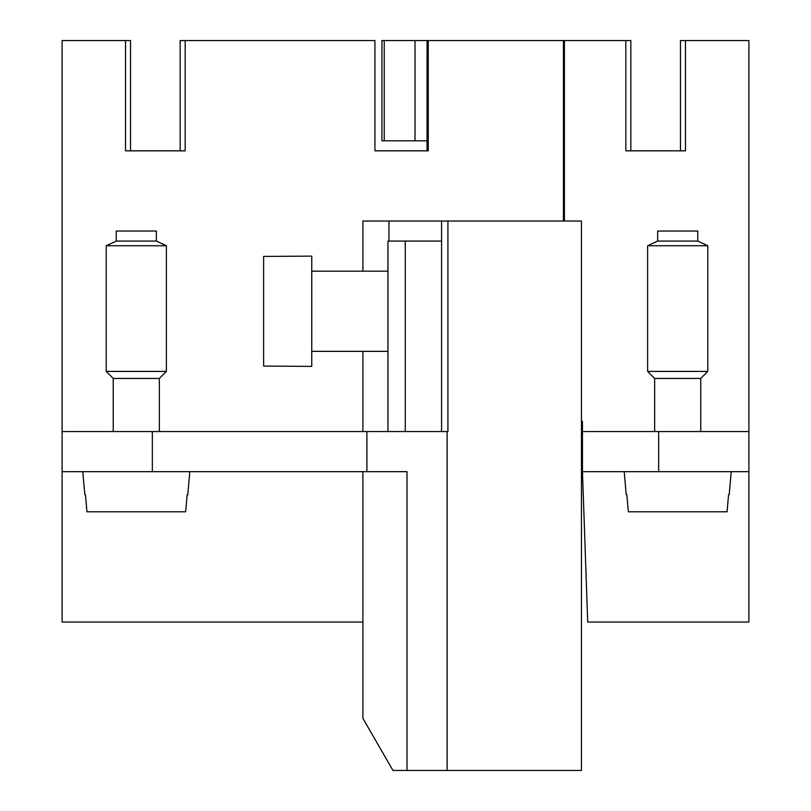 <?xml version="1.0" encoding="UTF-8"?>
<svg xmlns="http://www.w3.org/2000/svg" width="811" height="811" viewBox="0 0 811 811"><rect width="100%" height="100%" fill="white"/><g stroke="black" fill="none" stroke-linecap="round" stroke-linejoin="round"><path stroke-width="1.22" d="M654.649 431.564L654.649 378.433L647.634 371.408L707.79 371.408L707.79 245.743L647.634 245.743L657.66 241.07L657.66 231.044L697.764 231.044L697.764 241.07L707.79 245.743M654.649 378.433L700.765 378.433L707.79 371.408M697.764 241.07L657.66 241.07M626.224 494.73L626.852 494.73L626.224 494.73L624.206 471.667M729.201 494.73L728.572 494.73L729.201 494.73L731.218 471.667M727.062 511.782L728.572 494.73L727.062 511.782L628.363 511.782L626.852 494.73L628.363 511.782M563.412 221.018L563.412 40.55L428.259 40.55L428.259 150.836L374.925 150.836L374.925 40.55L185.172 40.55L185.172 150.836L125.523 150.836L125.523 40.55L62.102 40.55L62.102 622.067L362.892 622.067M125.523 40.55L130.53 40.55L130.53 150.836L180.164 150.836L180.164 40.55M62.102 471.667L407 471.667L407 770.45L392.97 770.45L362.892 718.353L362.892 471.667M441.579 431.564L441.579 221.018L581.457 221.018L581.457 770.45L447.104 770.45L447.104 431.564L62.102 431.564M362.892 431.564L362.892 351.356L362.892 431.564M362.892 221.018L362.892 271.148L362.892 221.018L441.579 221.018M374.925 150.836L427.042 150.836L427.052 40.55L428.259 40.55M625.828 40.55L630.836 40.55L630.836 150.836L680.47 150.836L680.47 40.55L685.477 40.55L685.477 150.836L625.828 150.836L625.828 40.55L564.415 40.55L564.415 221.018L564.415 140.81L563.412 140.81M366.896 471.667L366.896 431.564M447.104 770.45L407 770.45M447.104 431.564L447.925 431.564L447.925 221.018M388.956 221.018L388.956 241.07M185.172 40.55L180.468 40.55M685.477 40.55L748.898 40.55L748.898 622.067L587.711 622.067L582.46 471.667L748.898 471.667M581.457 420.96L582.46 421.538L582.46 431.564L658.664 431.564L658.664 471.667M748.898 431.564L658.664 431.564M582.46 471.667L582.46 431.564M384.242 40.55L381.94 40.55L381.94 140.81L427.052 140.81L427.052 40.55L384.242 40.55L384.242 140.81M563.412 40.55L564.415 40.55M415.029 140.81L415.029 40.55M113.236 431.564L113.236 378.433L106.221 371.408L166.377 371.408L166.377 245.743L106.221 245.743L116.247 241.07L116.247 231.044L156.351 231.044L156.351 241.07L166.377 245.743M113.236 378.433L159.361 378.433L166.377 371.408M156.351 241.07L116.247 241.07M84.81 494.73L85.439 494.73L84.81 494.73L82.793 471.667M187.787 494.73L187.159 494.73L187.787 494.73L189.804 471.667M185.648 511.782L187.159 494.73L185.648 511.782L86.949 511.782L85.439 494.73L86.949 511.782M311.759 311.252L311.759 256.114L263.626 256.438L263.626 366.065L311.759 366.4L311.759 311.252M387.952 431.564L387.952 241.07L441.579 241.07M405.287 431.564L405.287 241.07M152.336 431.564L152.336 471.667M647.634 371.408L647.634 245.743M700.765 431.564L700.765 378.433M427.042 150.836L427.042 140.81M106.221 371.408L106.221 245.743M159.361 431.564L159.361 378.433M387.952 271.148L311.759 271.148M387.952 351.356L311.759 351.356"/></g></svg>
